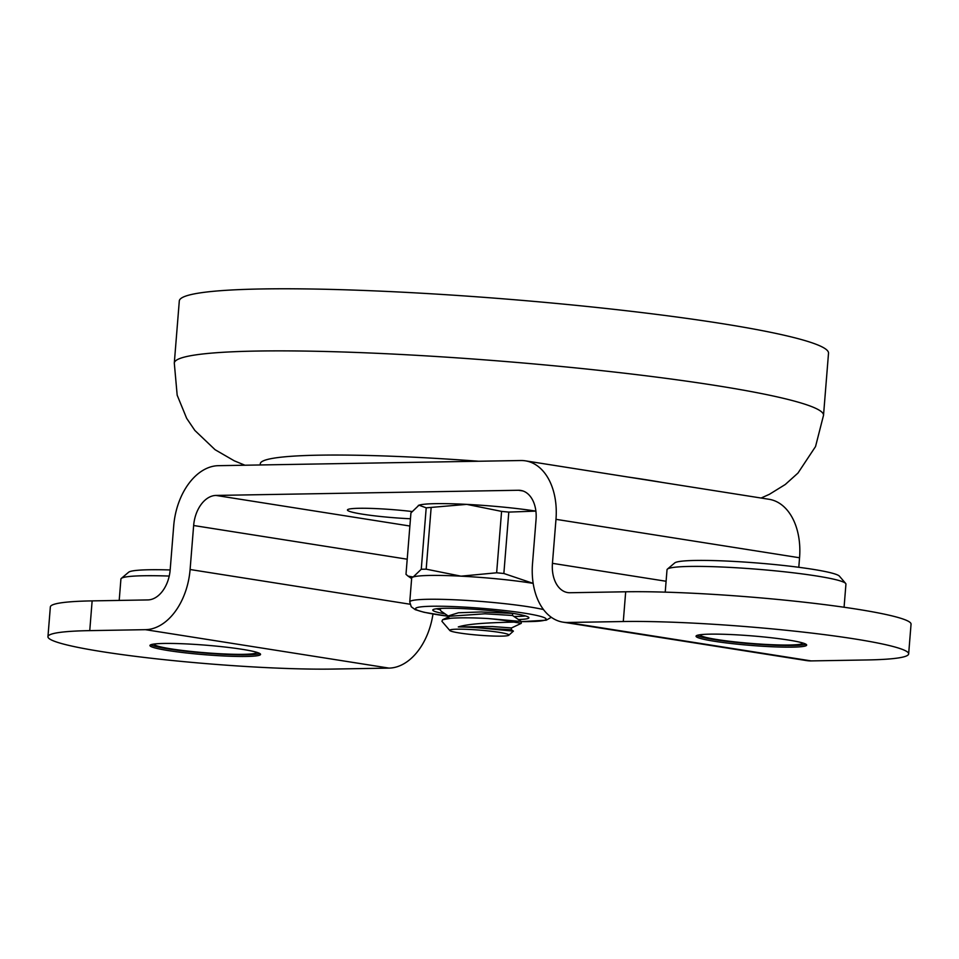 <?xml version="1.0" encoding="UTF-8"?>
<svg xmlns="http://www.w3.org/2000/svg" width="959" height="959" viewBox="0 0 959 959"><rect width="100%" height="100%" fill="white"/><g stroke="black" fill="none" stroke-linecap="round" stroke-linejoin="round"><path stroke-width="1.44" d="M798.787 567.296L799.554 557.766L555.98 519.334A59.902 39.535 -81 0 0 525.448 460.847A59.902 39.535 -81 0 0 520.905 460.524L218.364 465.678A59.902 39.535 99 0 0 173.711 525.844L170.175 569.85A29.945 19.767 -81 0 1 147.842 599.926L92.136 600.885A164.109 14.169 -175.4 0 0 50.347 606.939L47.95 636.68A164.109 14.169 4.6 0 1 89.75 630.626L145.456 629.679A59.902 39.535 -81 0 0 190.098 569.514L409.961 604.206M623.29 621.528A164.109 14.169 4.6 0 1 804.074 632.197A164.109 14.169 4.6 0 1 908.653 653.906L911.05 624.165A164.109 14.169 -175.4 0 0 806.471 602.456A164.109 14.169 -175.4 0 0 625.688 591.787L623.29 621.528L567.584 622.475A59.902 39.535 99 0 1 563.041 622.163A59.902 39.535 99 0 1 532.509 563.676L536.045 519.67A29.945 19.767 -81 0 0 520.785 490.433A29.945 19.767 -81 0 0 518.507 490.265L215.967 495.431A29.945 19.767 99 0 0 193.646 525.508L190.098 569.514M799.554 557.766A59.902 39.535 -81 0 0 769.022 499.279L525.448 460.847M145.456 629.679L389.018 668.111A59.902 39.535 -81 0 0 432.977 614.012M389.018 668.111L333.312 669.058A164.109 14.169 4.6 0 1 152.529 658.389A164.109 14.169 4.6 0 1 47.95 636.68M242.183 649.315A55.49 4.795 -175.4 0 0 182.881 643.765A55.49 4.795 -175.4 0 0 149.94 645.503A55.49 4.795 -175.4 0 0 168.316 650.574A55.49 4.795 -175.4 0 0 227.619 656.136A55.49 4.795 -175.4 0 0 260.56 654.398A55.49 4.795 -175.4 0 0 242.183 649.315M410.32 518.759A46.152 3.98 4.6 0 1 362.742 514.216A46.152 3.98 4.6 0 1 347.446 509.996A46.152 3.98 4.6 0 1 411.938 511.507M543.501 609.564A71.793 6.198 -175.4 0 0 428.05 599.279A71.793 6.198 -175.4 0 0 409.757 601.928L411.675 578.097A71.793 6.198 4.6 0 1 413.209 576.982A71.793 6.198 4.6 0 1 429.968 575.448A71.793 6.198 4.6 0 1 460.991 576.167A71.793 6.198 4.6 0 1 531.034 583.048A71.793 6.198 4.6 0 1 533.18 583.384L503.859 573.494L508.797 512.094L535.889 511.111A71.793 6.198 -175.4 0 0 466.769 504.374L501.581 511.387L496.642 572.787L460.991 576.167L426.18 569.167L421.265 569.25L413.209 576.982L408.031 576.107L405.993 574.333L410.932 512.921L405.993 574.333M410.932 512.921L418.987 505.189A71.793 6.198 4.6 0 1 466.769 504.374L426.204 507.838L421.265 569.25M418.34 505.441L418.987 505.189A71.793 6.198 -175.4 0 0 418.34 505.441A71.793 6.198 -175.4 0 0 418.304 505.465M567.584 622.475L811.158 660.907A59.902 39.535 99 0 1 806.603 660.595L563.041 622.163M908.653 653.906A164.109 14.169 4.6 0 1 866.864 659.96L811.158 660.907M788.286 640.013A55.49 4.795 -175.4 0 0 728.984 634.462A55.49 4.795 -175.4 0 0 696.042 636.189A55.49 4.795 -175.4 0 0 714.419 641.271A55.49 4.795 -175.4 0 0 773.721 646.822A55.49 4.795 -175.4 0 0 806.663 645.095A55.49 4.795 -175.4 0 0 788.286 640.013M625.688 591.787L569.982 592.734A29.945 19.767 99 0 1 567.704 592.578A29.945 19.767 99 0 1 552.444 563.329L666.097 581.262M555.98 519.334L552.444 563.329M665.222 592.147L667.02 569.742A89.75 7.744 4.6 0 1 667.416 569.107A89.75 7.744 4.6 0 1 689.881 566.433A89.75 7.744 4.6 0 1 785.097 571.864A89.75 7.744 4.6 0 1 845.658 583.444A89.75 7.744 4.6 0 1 845.934 584.139L844.076 607.251M667.416 569.107L674.74 562.909A82.906 7.157 4.6 0 1 695.503 560.452A82.906 7.157 4.6 0 1 783.467 565.462A82.906 7.157 4.6 0 1 839.413 576.155L845.658 583.444M802.563 642.914A51.283 4.423 4.6 0 1 789.545 645.011A51.283 4.423 4.6 0 1 731.945 641.559A51.283 4.423 4.6 0 1 700.442 634.69M696.917 635.445A55.49 4.795 -175.4 0 0 714.551 639.641A55.49 4.795 -175.4 0 0 769.442 644.987A55.49 4.795 -175.4 0 0 805.92 644.208M418.987 505.189L426.204 507.838M508.797 512.094L501.581 511.387M445.084 613.856A48.202 4.16 4.6 0 1 432.773 610.056A48.202 4.16 4.6 0 1 445.048 608.282A48.202 4.16 4.6 0 1 498.165 611.41A48.202 4.16 4.6 0 1 528.877 617.788A48.202 4.16 4.6 0 1 518.423 619.526M436.429 608.773A48.202 4.16 -175.4 0 0 440.013 609.696M513.964 616.469A48.202 4.16 -175.4 0 0 516.853 616.445A48.202 4.16 -175.4 0 0 525.484 615.942M513.233 613.424L481.238 611.95L458.462 612.765L448.884 615.738L448.74 617.524M488.191 618.543L521.324 621.504L521.228 623.35L514.036 622.103A41.033 3.548 -175.4 0 0 488.191 618.543C473.302 617.68 460.823 617.584 450.778 618.255L442.65 619.706L450.071 616.217L485.002 613.796L512.502 615.474L512.645 613.7M441.176 608.402L440.013 609.648L441.08 611.123L448.824 616.421M511.351 629.727L480.555 628.001L513.401 631.13L511.351 629.727L511.507 627.953L521.228 623.35M511.507 627.953L492.578 626.563L458.282 626.934A31.695 2.733 4.6 0 1 480.555 628.001M514.036 622.103C498.428 622.511 470.138 623.074 458.282 626.934M449.831 630.519A29.681 2.565 -175.4 0 0 469.85 634.343A29.681 2.565 -175.4 0 0 501.353 636.141A29.681 2.565 -175.4 0 0 508.773 635.254A29.681 2.565 -175.4 0 0 491.176 631.25A29.681 2.565 -175.4 0 0 457.287 629.188A29.681 2.565 -175.4 0 0 449.831 630.519L441.919 621.288L442.65 619.706M513.401 631.13L508.773 635.254M496.642 572.787L503.859 573.494M119.204 600.418L120.918 579.056A89.75 7.744 4.6 0 1 121.314 578.409A89.75 7.744 4.6 0 1 143.778 575.748A89.75 7.744 4.6 0 1 169.228 576.059M121.314 578.409L128.638 572.223A82.906 7.157 4.6 0 1 149.4 569.754A82.906 7.157 4.6 0 1 170.163 569.958M256.461 652.216A51.283 4.423 4.6 0 1 243.442 654.326A51.283 4.423 4.6 0 1 185.842 650.861A51.283 4.423 4.6 0 1 154.339 644.004M150.815 644.748A55.49 4.795 -175.4 0 0 168.448 648.943A55.49 4.795 -175.4 0 0 223.339 654.302A55.49 4.795 -175.4 0 0 259.817 653.523M823.517 415.307L828.516 353.212A325.652 28.123 -175.4 0 0 720.641 323.399A325.652 28.123 4.6 0 0 372.607 290.805A325.652 28.123 4.6 0 0 179.297 300.97L174.298 363.065A325.652 28.123 4.6 0 1 367.609 352.9A325.652 28.123 4.6 0 1 715.642 385.494A325.652 28.123 -175.4 0 1 823.517 415.307L815.546 446.534L797.972 473.063L785.265 484.499L769.406 494.305L761.11 498.033M628.085 477.043A231.862 20.019 4.6 0 1 645.731 479.692A231.862 20.019 -175.4 0 1 661.878 482.365M260.62 464.959A231.862 20.019 4.6 0 1 478.649 461.243M407.06 559.181L193.646 525.508M409.733 526L215.967 495.431M92.136 600.885L89.75 630.626M523.003 490.972L518.507 490.265M426.18 569.167L431.13 507.755M521.372 621.612A65.512 5.658 -175.4 0 0 529.452 621.588A65.512 5.658 -175.4 0 0 524.429 613.173A65.512 5.658 -175.4 0 0 432.209 606.244A65.512 5.658 -175.4 0 0 448.644 616.289M174.298 363.065L177.175 395.204L186.657 418.328L194.845 430.435L215.08 449.711L234.26 460.811L244.965 465.235M411.639 578.565L408.031 576.107M551.317 617.284L546.21 620.209L521.372 621.648M448.692 616.325L424.106 612.298L415.235 609.66L411.255 606.771L409.757 601.928M440.109 608.45L440.013 609.648M521.324 621.504L512.502 615.462"/></g></svg>
